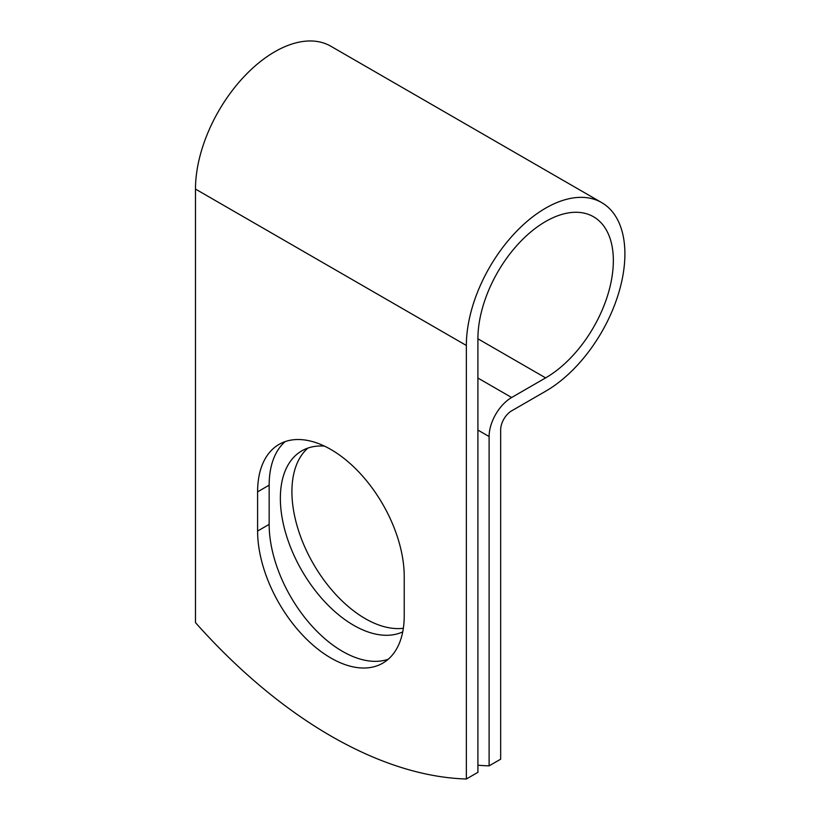 <?xml version="1.0" encoding="UTF-8"?>
<svg xmlns="http://www.w3.org/2000/svg" width="820" height="820" viewBox="0 0 820 820"><rect width="100%" height="100%" fill="white"/><g stroke="black" fill="none" stroke-linecap="round" stroke-linejoin="round"><path stroke-width="1.23" d="M330.911 658.029A103.689 59.86 -120 0 0 382.755 663.165A103.689 59.86 -120 0 0 404.229 615.697L404.229 576.501A103.689 59.86 -120 0 0 358.976 472.156A103.689 59.86 -120 0 0 279.077 444.378A103.689 59.86 -120 0 0 257.603 491.846L257.603 531.042A103.689 59.86 -120 0 0 330.911 658.029M285.175 441.601A103.689 59.86 -120 0 0 269.155 485.173L269.155 524.369A103.689 59.86 -120 0 0 342.473 651.357A103.689 59.86 -120 0 0 388.208 659.27M403.348 628.284A103.689 59.86 60 0 1 365.228 618.618A103.689 59.86 60 0 1 299.167 532.539A103.689 59.86 60 0 1 307.93 448.068M402.733 631.871A103.689 59.86 60 0 1 353.666 625.291A103.689 59.86 60 0 1 285.934 533.922A103.689 59.86 60 0 1 301.832 450.846A103.689 59.86 60 0 1 324.474 446.121M477.906 765.224A446.92 258.023 -120 0 0 489.109 765.859L489.109 436.547A31.867 18.399 -60 0 1 511.639 397.505L545.628 377.887A95.766 55.288 120 0 0 608.194 293.498A95.766 55.288 120 0 0 593.506 216.757A95.766 55.288 120 0 0 519.716 242.412A95.766 55.288 120 0 0 477.906 338.793L477.906 772.327L466.354 779A446.92 258.023 60 0 1 195.478 622.616L195.478 189.071A112.114 64.729 120 0 1 244.421 76.25A112.114 64.729 120 0 1 330.808 46.217L601.685 202.601A112.114 64.729 120 0 0 515.288 232.634A112.114 64.729 120 0 0 466.354 345.466L466.354 779M489.109 765.859L500.661 759.187L500.661 429.875A15.529 8.969 -60 0 1 511.639 410.851L545.628 391.232A112.114 64.729 120 0 0 618.864 292.443A112.114 64.729 120 0 0 601.685 202.601M489.109 436.547L477.906 430.08M466.354 345.466L195.478 189.071M545.628 377.887L477.906 338.793M511.639 397.505L477.906 378.03M269.155 485.173L257.603 491.846M269.155 524.369L257.603 531.042"/></g></svg>
